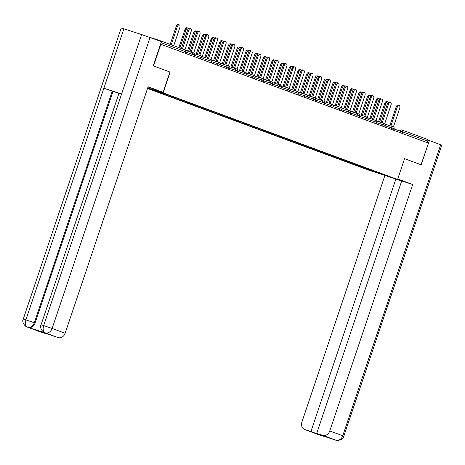 <?xml version="1.0" encoding="UTF-8"?>
<svg xmlns="http://www.w3.org/2000/svg" width="465" height="465" viewBox="0 0 465 465"><rect width="100%" height="100%" fill="white"/><g stroke="black" fill="none" stroke-linecap="round" stroke-linejoin="round"><path stroke-width="0.7" d="M147.527 88.466L369.483 170.434L397.569 179.455L163.145 92.878L147.707 87.926M375.488 171.614L375.121 172.184L389.368 176.758L371.587 170.091M375.121 172.184L363.944 168.161L364.182 167.458M361.572 166.394L360.788 166.889L358.654 166.203L363.944 168.161M360.788 166.889L355.26 164.953L355.498 164.25M352.889 163.186L352.098 163.68L349.971 163L355.26 164.953M352.098 163.68L346.576 161.744L346.809 161.041M344.199 159.977L343.414 160.471L341.281 159.791L346.576 161.744M343.414 160.471L337.886 158.536L338.125 157.833M335.515 156.769L334.724 157.263L332.597 156.583L337.886 158.536M334.724 157.263L329.203 155.327L329.435 154.624M326.825 153.56L326.041 154.055L323.907 153.374L329.203 155.327M326.041 154.055L320.513 152.119L320.751 151.416M318.141 150.352L317.351 150.852L315.224 150.166L320.513 152.119M317.351 150.852L311.829 148.91L312.062 148.207M309.452 147.143L308.667 147.643L306.54 146.957L311.829 148.91M308.667 147.643L303.139 145.702L303.378 145.004M300.768 143.935L299.977 144.435L297.85 143.749L303.139 145.702M299.977 144.435L294.455 142.493L294.688 141.796M292.078 140.726L291.293 141.226L289.166 140.54L294.455 142.493M291.293 141.226L285.766 139.285L286.004 138.587M283.394 137.518L282.604 138.018L280.476 137.332L285.766 139.285M282.604 138.018L277.082 136.076L277.314 135.379M274.705 134.309L273.92 134.809L271.793 134.123L277.082 136.076M273.92 134.809L268.392 132.874L268.631 132.17M266.021 131.107L265.23 131.601L263.103 130.915L268.392 132.874M265.23 131.601L259.708 129.665L259.941 128.962M257.337 127.898L256.546 128.392L254.419 127.712L259.708 129.665M256.546 128.392L251.019 126.457L251.257 125.753M248.647 124.69L247.862 125.184L245.729 124.504L251.019 126.457M247.862 125.184L242.335 123.248L242.573 122.545M239.963 121.481L239.173 121.975L237.045 121.295L242.335 123.248M239.173 121.975L233.645 120.04L233.883 119.336M231.274 118.273L230.489 118.767L228.356 118.087L233.645 120.04M230.489 118.767L224.961 116.831L225.2 116.128M222.59 115.064L221.799 115.564L219.672 114.878L224.961 116.831M221.799 115.564L216.277 113.623L216.51 112.919M213.9 111.856L213.115 112.356L210.982 111.67L216.277 113.623M213.115 112.356L207.588 110.414L207.826 109.717M205.216 108.647L204.426 109.147L202.298 108.461L207.588 110.414M204.426 109.147L198.904 107.206L199.136 106.508M196.526 105.439L195.742 105.939L193.614 105.253L198.904 107.206M195.742 105.939L190.214 103.997L190.452 103.3M187.843 102.23L187.052 102.73L184.925 102.044L190.214 103.997M187.052 102.73L181.53 100.789L181.763 100.091M179.153 99.022L178.368 99.522L176.241 98.836L181.53 100.789M178.368 99.522L172.841 97.586L173.079 96.883M170.469 95.819L169.679 96.313L167.551 95.627L172.841 97.586M169.679 96.313L164.157 94.378L164.389 93.674M161.681 92.675L160.995 93.105L158.867 92.425L164.157 94.378M160.995 93.105L155.467 91.169L155.676 90.547M152.764 89.611L152.305 89.896L150.178 89.216L155.467 91.169M152.305 89.896L147.626 88.17M147.69 87.978L168.685 95.156L371.634 170.207M358.097 165.191L357.387 165.633M349.407 161.983L348.704 162.425M340.723 158.774L340.014 159.216M332.033 155.566L331.33 156.013M323.349 152.357L322.64 152.805M314.66 149.149L313.956 149.596M305.976 145.94L305.267 146.388M297.292 142.732L296.583 143.179M288.602 139.523L287.893 139.971M279.918 136.315L279.209 136.762M271.229 133.106L270.525 133.554M262.545 129.904L261.836 130.345M253.855 126.695L253.152 127.137M245.171 123.487L244.462 123.928M236.482 120.278L235.778 120.726M227.798 117.07L227.089 117.517M219.108 113.861L218.405 114.309M210.424 110.653L209.715 111.1M201.734 107.444L201.031 107.892M193.051 104.236L192.341 104.683M184.361 101.027L183.658 101.475M175.677 97.819L174.968 98.266M166.993 94.616L166.284 95.058M158.28 91.419L157.6 91.849M160.14 41.135A1.569 1.29 -69.7 0 0 159.419 40.426L150.189 37.462M169.958 72.034L163.128 92.326L148.097 86.775L65.141 333.266A6.266 5.156 110.3 0 1 58.23 337.625L44.855 332.696C44.518 333.335 38.862 328.464 41.06 324.808L119.011 93.169L121.638 93.936L141.627 34.544L161.419 41.612L153.252 65.861L170.138 72.092L153.421 65.925M153.543 65.966L160.844 44.285L160.547 44.192M421.034 164.755L428.457 143.115L160.844 44.285M401.894 129.973L427.033 139.256A1.569 1.29 110.3 0 1 427.759 141.139L427.242 142.668M421.156 164.796L404.567 158.664L397.569 179.455M170.138 72.092L163.145 92.878M366.78 168.394L366.077 168.842M184.942 49.883L191.22 31.231A2.348 1.337 107.8 0 0 190.685 28.528A2.348 1.337 107.8 0 0 188.714 30.301L187.651 29.963A2.348 1.337 -72.2 0 1 189.621 28.185L190.685 28.528M181.397 48.546L187.651 29.963M182.449 48.93L188.714 30.301M177.334 26.65L176.27 26.307A2.348 1.337 -72.2 0 1 178.24 24.529L179.31 24.872A2.348 1.337 107.8 0 0 177.334 26.65L171.23 44.791M173.736 45.715L179.839 27.575A2.348 1.337 107.8 0 0 179.31 24.872M176.27 26.307L170.184 44.402M163.128 92.326L148.021 86.996M58.23 337.625L39.136 331.144L46.32 333.8L40.217 331.841A6.266 5.156 110.3 0 1 40.048 331.777A6.266 5.156 110.3 0 1 39.88 331.714M23.25 319.089L25.912 319.874C24.878 323.541 25.325 325.936 27.255 327.046L27.22 327.04A6.266 5.156 -69.7 0 1 27.046 326.976C26.697 327.604 21.059 322.733 23.25 319.089L121.196 28.051L123.859 28.836L103.869 88.234L112.292 91.099L34.334 322.745L35.084 323.018A6.266 5.156 110.3 0 1 28.173 327.383L45.779 333.033A6.266 5.156 110.3 0 1 45.605 332.975A6.266 5.156 110.3 0 1 45.436 332.911M141.627 34.544L123.859 28.836M41.06 324.808L43.681 325.581L121.638 93.936L103.869 88.234L25.912 319.874L34.334 322.745C32.893 326.244 30.591 327.697 27.423 327.104L27.261 327.046M118.976 93.285L113.041 91.378L35.084 323.018M113.041 91.378L112.292 91.099M150.085 37.427L52.138 328.459L43.681 325.581C42.652 329.255 43.105 331.65 45.059 332.766M387.38 176.183L402.795 181.141L397.668 179.165M381.166 174.189L395.878 179.089L310.928 431.52L304.825 429.561L317.996 434.42L335.8 440.134M401.609 181.205L395.878 179.089M318.194 433.921L323.919 436.036L316.741 433.386L401.69 180.955L412.705 184.495L329.749 430.985L342.752 435.786L440.698 144.749L429.364 140.564L421.203 164.819L404.562 158.67M397.732 178.967L412.705 184.495M384.863 175.555L301.913 422.046A6.266 5.156 -69.7 0 0 304.651 429.503A6.266 5.156 -69.7 0 0 304.825 429.561M440.698 144.749L441.75 145.179L343.804 436.217L342.752 435.786A6.266 5.156 110.3 0 1 335.84 440.146L322.838 435.345A6.266 5.156 -69.7 0 0 329.749 430.985M427.783 140.058L429.364 140.564M316.741 433.386L322.838 435.345M318.106 434.171L310.928 431.52M318.554 434.56L318.031 434.426M193.632 53.091L199.909 34.439A2.348 1.337 107.8 0 0 199.375 31.736A2.348 1.337 107.8 0 0 197.404 33.509L196.34 33.172A2.348 1.337 -72.2 0 1 198.311 31.393L199.375 31.736M190.04 51.894L196.34 33.172M191.103 52.237L197.404 33.509M202.316 56.3L208.593 37.648A2.348 1.337 107.8 0 0 208.058 34.945A2.348 1.337 107.8 0 0 206.088 36.718L205.024 36.375A2.348 1.337 -72.2 0 1 206.995 34.602L208.058 34.945M198.724 55.102L205.024 36.375M199.787 55.445L206.088 36.718M211.005 59.503L217.283 40.85A2.348 1.337 107.8 0 0 216.748 38.153A2.348 1.337 107.8 0 0 214.778 39.926L213.714 39.583A2.348 1.337 -72.2 0 1 215.684 37.81L216.748 38.153M207.407 58.311L213.714 39.583M208.477 58.648L214.778 39.926M219.689 62.711L225.967 44.059A2.348 1.337 107.8 0 0 225.432 41.362A2.348 1.337 107.8 0 0 223.462 43.135L222.398 42.792A2.348 1.337 -72.2 0 1 224.368 41.019L225.432 41.362M216.097 61.52L222.398 42.792M217.161 61.857L223.462 43.135M228.379 65.92L234.656 47.267A2.348 1.337 107.8 0 0 234.122 44.57A2.348 1.337 107.8 0 0 232.151 46.343L231.082 46A2.348 1.337 -72.2 0 1 233.058 44.227L234.122 44.57M224.781 64.722L231.082 46M225.851 65.065L232.151 46.343M186.023 29.859L184.96 29.516A2.348 1.337 -72.2 0 1 186.93 27.737L187.994 28.08A2.348 1.337 107.8 0 0 186.023 29.859L179.92 47.994M188.517 28.551A2.348 1.337 107.8 0 0 187.994 28.08M184.96 29.516L178.868 47.61M194.707 33.062L193.643 32.724A2.348 1.337 -72.2 0 1 195.614 30.946L196.678 31.289A2.348 1.337 107.8 0 0 194.707 33.062L188.534 51.412M197.201 31.76A2.348 1.337 107.8 0 0 196.678 31.289M193.643 32.724L187.471 51.069M203.397 36.27L202.333 35.933A2.348 1.337 -72.2 0 1 204.304 34.154L205.367 34.497A2.348 1.337 107.8 0 0 203.397 36.27L197.224 54.62M205.89 34.968A2.348 1.337 107.8 0 0 205.367 34.497M202.333 35.933L196.154 54.277M212.081 39.479L211.017 39.141A2.348 1.337 -72.2 0 1 212.987 37.363L214.051 37.706A2.348 1.337 107.8 0 0 212.081 39.479L205.908 57.829M214.574 38.177A2.348 1.337 107.8 0 0 214.051 37.706M211.017 39.141L204.844 57.486M220.77 42.687L219.707 42.344A2.348 1.337 -72.2 0 1 221.677 40.571L222.741 40.914A2.348 1.337 107.8 0 0 220.77 42.687L214.592 61.037M223.264 41.385A2.348 1.337 107.8 0 0 222.741 40.914M219.707 42.344L213.528 60.694M237.063 69.128L243.34 50.476A2.348 1.337 107.8 0 0 242.806 47.779A2.348 1.337 107.8 0 0 240.835 49.552L239.771 49.209A2.348 1.337 -72.2 0 1 241.742 47.436L242.806 47.779M233.471 67.931L239.771 49.209M234.534 68.274L240.835 49.552M229.454 45.895L228.391 45.553A2.348 1.337 -72.2 0 1 230.361 43.78L231.425 44.123A2.348 1.337 107.8 0 0 229.454 45.895L223.281 64.24M231.948 44.594A2.348 1.337 107.8 0 0 231.425 44.123M228.391 45.553L222.218 63.903M245.753 72.337L252.03 53.684A2.348 1.337 107.8 0 0 251.495 50.981A2.348 1.337 107.8 0 0 249.519 52.76L248.455 52.417A2.348 1.337 -72.2 0 1 250.432 50.644L251.495 50.981M242.155 71.139L248.455 52.417M243.218 71.482L249.519 52.76M238.144 49.104L237.074 48.761A2.348 1.337 -72.2 0 1 239.051 46.988L240.114 47.331A2.348 1.337 107.8 0 0 238.144 49.104L231.965 67.448M240.638 47.802A2.348 1.337 107.8 0 0 240.114 47.331M237.074 48.761L230.902 67.111M254.436 75.545L260.714 56.893A2.348 1.337 107.8 0 0 260.179 54.19A2.348 1.337 107.8 0 0 258.209 55.969L257.145 55.626A2.348 1.337 -72.2 0 1 259.115 53.853L260.179 54.19M250.844 74.348L257.145 55.626M251.908 74.691L258.209 55.969M246.828 52.313L245.764 51.97A2.348 1.337 -72.2 0 1 247.735 50.197L248.798 50.54A2.348 1.337 107.8 0 0 246.828 52.313L240.655 70.657M249.321 51.011A2.348 1.337 107.8 0 0 248.798 50.54M245.764 51.97L239.591 70.314M263.126 78.754L269.404 60.101A2.348 1.337 107.8 0 0 268.869 57.398A2.348 1.337 107.8 0 0 266.893 59.177L265.829 58.834A2.348 1.337 -72.2 0 1 267.805 57.056L268.869 57.398M259.528 77.556L265.829 58.834M260.592 77.899L266.893 59.177M255.518 55.521L254.448 55.178A2.348 1.337 -72.2 0 1 256.424 53.405L257.488 53.742A2.348 1.337 107.8 0 0 255.518 55.521L249.339 73.865M258.005 54.213A2.348 1.337 107.8 0 0 257.488 53.742M254.448 55.178L248.275 73.522M271.81 81.962L278.087 63.31A2.348 1.337 107.8 0 0 277.553 60.607A2.348 1.337 107.8 0 0 275.582 62.386L274.519 62.043A2.348 1.337 -72.2 0 1 276.489 60.264L277.553 60.607M268.218 80.765L274.519 62.043M269.281 81.108L275.582 62.386M264.201 58.73L263.138 58.387A2.348 1.337 -72.2 0 1 265.108 56.614L266.172 56.951A2.348 1.337 107.8 0 0 264.201 58.73L258.029 77.074M266.695 57.422A2.348 1.337 107.8 0 0 266.172 56.951M263.138 58.387L256.965 76.731M280.494 85.171L286.771 66.518A2.348 1.337 107.8 0 0 286.242 63.815A2.348 1.337 107.8 0 0 284.266 65.588L283.202 65.251A2.348 1.337 -72.2 0 1 285.173 63.473L286.242 63.815M276.902 83.973L283.202 65.251M277.965 84.316L284.266 65.588M272.885 61.938L271.822 61.595A2.348 1.337 -72.2 0 1 273.798 59.816L274.862 60.159A2.348 1.337 107.8 0 0 272.885 61.938L266.712 80.282M275.379 60.63A2.348 1.337 107.8 0 0 274.862 60.159M271.822 61.595L265.649 79.939M289.184 88.379L295.461 69.727A2.348 1.337 107.8 0 0 294.926 67.024A2.348 1.337 107.8 0 0 292.956 68.797L291.892 68.46A2.348 1.337 -72.2 0 1 293.863 66.681L294.926 67.024M285.591 87.182L291.892 68.46M286.655 87.525L292.956 68.797M281.575 65.147L280.511 64.804A2.348 1.337 -72.2 0 1 282.482 63.025L283.545 63.368A2.348 1.337 107.8 0 0 281.575 65.147L275.402 83.491M284.069 63.839A2.348 1.337 107.8 0 0 283.545 63.368M280.511 64.804L274.338 83.148M297.867 91.588L304.145 72.935A2.348 1.337 107.8 0 0 303.61 70.232A2.348 1.337 107.8 0 0 301.64 72.005L300.576 71.668A2.348 1.337 -72.2 0 1 302.546 69.889L303.61 70.232M294.275 90.39L300.576 71.668M295.339 90.733L301.64 72.005M290.259 68.355L289.195 68.012A2.348 1.337 -72.2 0 1 291.166 66.233L292.235 66.576A2.348 1.337 107.8 0 0 290.259 68.355L284.086 86.699M292.752 67.047A2.348 1.337 107.8 0 0 292.235 66.576M289.195 68.012L283.022 86.356M306.557 94.79L312.835 76.138A2.348 1.337 107.8 0 0 312.3 73.441A2.348 1.337 107.8 0 0 310.329 75.214L309.266 74.871A2.348 1.337 -72.2 0 1 311.236 73.098L312.3 73.441M302.965 93.599L309.266 74.871M304.029 93.936L310.329 75.214M298.949 71.558L297.885 71.221A2.348 1.337 -72.2 0 1 299.855 69.442L300.919 69.785A2.348 1.337 107.8 0 0 298.949 71.558L292.776 89.908M301.442 70.256A2.348 1.337 107.8 0 0 300.919 69.785M297.885 71.221L291.712 89.565M315.241 97.999L321.518 79.346A2.348 1.337 107.8 0 0 320.984 76.649A2.348 1.337 107.8 0 0 319.013 78.422L317.95 78.079A2.348 1.337 -72.2 0 1 319.92 76.306L320.984 76.649M311.649 96.807L317.95 78.079M312.713 97.144L319.013 78.422M307.632 74.766L306.569 74.429A2.348 1.337 -72.2 0 1 308.539 72.65L309.609 72.993A2.348 1.337 107.8 0 0 307.632 74.766L301.459 93.116M310.126 73.464A2.348 1.337 107.8 0 0 309.609 72.993M306.569 74.429L300.396 92.773M323.931 101.207L330.208 82.555A2.348 1.337 107.8 0 0 329.673 79.858A2.348 1.337 107.8 0 0 327.703 81.631L326.639 81.288A2.348 1.337 -72.2 0 1 328.61 79.515L329.673 79.858M320.339 100.01L326.639 81.288M321.402 100.353L327.703 81.631M316.322 77.975L315.258 77.632A2.348 1.337 -72.2 0 1 317.229 75.859L318.293 76.202A2.348 1.337 107.8 0 0 316.322 77.975L310.149 96.325M318.816 76.673A2.348 1.337 107.8 0 0 318.293 76.202M315.258 77.632L309.08 95.982M332.615 104.416L338.892 85.763A2.348 1.337 107.8 0 0 338.357 83.066A2.348 1.337 107.8 0 0 336.387 84.839L335.323 84.496A2.348 1.337 -72.2 0 1 337.294 82.724L338.357 83.066M329.022 103.218L335.323 84.496M330.086 103.561L336.387 84.839M325.006 81.183L323.942 80.84A2.348 1.337 -72.2 0 1 325.913 79.067L326.976 79.41A2.348 1.337 107.8 0 0 325.006 81.183L318.833 99.527M327.5 79.881A2.348 1.337 107.8 0 0 326.976 79.41M323.942 80.84L317.769 99.19M341.304 107.624L347.582 88.972A2.348 1.337 107.8 0 0 347.047 86.269A2.348 1.337 107.8 0 0 345.077 88.048L344.007 87.705A2.348 1.337 -72.2 0 1 345.983 85.932L347.047 86.269M337.706 106.427L344.007 87.705M338.776 106.77L345.077 88.048M333.696 84.392L332.632 84.049A2.348 1.337 -72.2 0 1 334.602 82.276L335.666 82.619A2.348 1.337 107.8 0 0 333.696 84.392L327.517 102.736M336.189 83.09A2.348 1.337 107.8 0 0 335.666 82.619M332.632 84.049L326.453 102.399M349.988 110.833L356.266 92.18A2.348 1.337 107.8 0 0 355.731 89.478A2.348 1.337 107.8 0 0 353.76 91.256L352.697 90.913A2.348 1.337 -72.2 0 1 354.667 89.141L355.731 89.478M346.396 109.635L352.697 90.913M347.46 109.978L353.76 91.256M342.38 87.6L341.316 87.257A2.348 1.337 -72.2 0 1 343.286 85.484L344.35 85.827A2.348 1.337 107.8 0 0 342.38 87.6L336.207 105.944M344.873 86.298A2.348 1.337 107.8 0 0 344.35 85.827M341.316 87.257L335.143 105.602M358.678 114.041L364.955 95.389A2.348 1.337 107.8 0 0 364.421 92.686A2.348 1.337 107.8 0 0 362.45 94.465L361.381 94.122A2.348 1.337 -72.2 0 1 363.357 92.343L364.421 92.686M355.08 112.844L361.381 94.122M356.144 113.187L362.45 94.465M351.069 90.809L350.005 90.466A2.348 1.337 -72.2 0 1 351.976 88.693L353.04 89.03A2.348 1.337 107.8 0 0 351.069 90.809L344.891 109.153M353.563 89.501A2.348 1.337 107.8 0 0 353.04 89.03M350.005 90.466L343.827 108.81M367.362 117.25L373.639 98.597A2.348 1.337 107.8 0 0 373.104 95.895A2.348 1.337 107.8 0 0 371.134 97.673L370.07 97.33A2.348 1.337 -72.2 0 1 372.041 95.552L373.104 95.895M363.77 116.052L370.07 97.33M364.833 116.395L371.134 97.673M359.753 94.017L358.689 93.674A2.348 1.337 -72.2 0 1 360.66 91.901L361.724 92.239A2.348 1.337 107.8 0 0 359.753 94.017L353.58 112.361M362.247 92.709A2.348 1.337 107.8 0 0 361.724 92.239M358.689 93.674L352.517 112.019M376.051 120.458L382.329 101.806A2.348 1.337 107.8 0 0 381.794 99.103A2.348 1.337 107.8 0 0 379.818 100.882L378.754 100.539A2.348 1.337 -72.2 0 1 380.73 98.76L381.794 99.103M372.453 119.261L378.754 100.539M373.517 119.604L379.818 100.882M368.443 97.226L367.373 96.883A2.348 1.337 -72.2 0 1 369.35 95.104L370.413 95.447A2.348 1.337 107.8 0 0 368.443 97.226L362.264 115.57M370.936 95.918A2.348 1.337 107.8 0 0 370.413 95.447M367.373 96.883L361.2 115.227M384.735 123.667L391.013 105.014A2.348 1.337 107.8 0 0 390.478 102.312A2.348 1.337 107.8 0 0 388.507 104.084L387.444 103.747A2.348 1.337 -72.2 0 1 389.414 101.969L390.478 102.312M381.143 122.469L387.444 103.747M382.207 122.812L388.507 104.084M377.127 100.434L376.063 100.091A2.348 1.337 -72.2 0 1 378.033 98.313L379.097 98.656A2.348 1.337 107.8 0 0 377.127 100.434L370.954 118.778M379.62 99.126A2.348 1.337 107.8 0 0 379.097 98.656M376.063 100.091L369.89 118.436M393.425 126.875L399.697 108.223A2.348 1.337 107.8 0 0 399.168 105.52A2.348 1.337 107.8 0 0 397.191 107.293L396.128 106.956A2.348 1.337 -72.2 0 1 398.098 105.177L399.168 105.52M389.827 125.678L396.128 106.956M390.891 126.021L397.191 107.293M385.811 103.643L384.747 103.3A2.348 1.337 -72.2 0 1 386.723 101.521L387.787 101.864A2.348 1.337 107.8 0 0 385.811 103.643L379.638 121.987M388.304 102.335A2.348 1.337 107.8 0 0 387.787 101.864M384.747 103.3L378.574 121.644M159.501 40.461L184.64 49.743A1.569 1.29 -69.7 0 1 185.372 51.621L161.07 42.646M184.855 53.155L185.628 51.725A1.569 1.569 0 0 0 184.686 49.755L159.46 40.443M427.759 141.139L402.533 131.822A1.569 1.29 110.3 0 0 401.807 129.944A1.569 0.889 107.8 0 0 401.783 129.933L401.766 129.927M399.976 132.595L400.47 131.118L402.533 131.822L402.022 133.35M191.493 55.608L191.993 54.126L185.518 52.045M193.33 52.952A1.569 0.889 107.8 0 0 193.306 52.946A1.569 0.889 107.8 0 0 191.993 54.126L194.312 54.934A1.569 1.569 0 0 0 193.306 52.946L185.494 50.435M200.183 58.811L200.682 57.335L194.207 55.254M208.866 62.019L209.366 60.543L202.891 58.462M217.556 65.228L218.056 63.752L211.581 61.671M226.24 68.436L226.74 66.96L220.265 64.879M234.93 71.645L235.424 70.169L228.954 68.088M243.614 74.853L244.113 73.377L237.638 71.296M252.303 78.062L252.797 76.58L246.328 74.505M260.987 81.27L261.487 79.788L255.012 77.713M269.677 84.479L270.171 82.997L263.696 80.922M278.361 87.687L278.861 86.205L272.385 84.13M287.05 90.896L287.544 89.414L281.069 87.333M295.734 94.099L296.234 92.622L289.759 90.541M304.424 97.307L304.918 95.831L298.443 93.75M313.108 100.516L313.608 99.039L307.132 96.958M321.792 103.724L322.292 102.248L315.816 100.167M330.481 106.933L330.981 105.456L324.506 103.375M339.165 110.141L339.665 108.665L333.19 106.584M347.855 113.35L348.349 111.873L341.88 109.792M356.539 116.558L357.039 115.076L350.564 113.001M365.228 119.767L365.723 118.284L359.253 116.209M373.912 122.975L374.412 121.493L367.937 119.418M382.602 126.184L383.096 124.701L376.627 122.621M391.286 129.386L391.786 127.91L385.311 125.829M427.073 139.273L401.847 129.956A1.569 1.569 0 0 0 401.783 129.933A1.569 0.889 107.8 0 0 400.47 131.118L393.995 129.038M202.013 56.16A1.569 0.889 107.8 0 0 201.996 56.149A1.569 0.889 107.8 0 0 200.682 57.335L203.002 58.142A1.569 1.569 0 0 0 201.996 56.149L194.178 53.644M210.703 59.369A1.569 0.889 107.8 0 0 210.68 59.357A1.569 0.889 107.8 0 0 209.366 60.543L211.685 61.351A1.569 1.569 0 0 0 210.68 59.357L202.868 56.852M219.387 62.572A1.569 0.889 107.8 0 0 219.37 62.566A1.569 0.889 107.8 0 0 218.056 63.752L220.375 64.559A1.569 1.569 0 0 0 219.37 62.566L211.552 60.055M228.077 65.78A1.569 0.889 107.8 0 0 228.053 65.774A1.569 0.889 107.8 0 0 226.74 66.96L229.059 67.768A1.569 1.569 0 0 0 228.053 65.774L220.241 63.263M236.761 68.989A1.569 0.889 107.8 0 0 236.743 68.983A1.569 0.889 107.8 0 0 235.424 70.169L237.749 70.976A1.569 1.569 0 0 0 236.743 68.983L228.925 66.472M245.45 72.197A1.569 0.889 107.8 0 0 245.427 72.191A1.569 0.889 107.8 0 0 244.113 73.377L246.433 74.185A1.569 1.569 0 0 0 245.427 72.191L237.615 69.68M254.134 75.406A1.569 0.889 107.8 0 0 254.111 75.4A1.569 0.889 107.8 0 0 252.797 76.58L255.122 77.393A1.569 1.569 0 0 0 254.111 75.4L246.299 72.889M262.818 78.614A1.569 0.889 107.8 0 0 262.801 78.608A1.569 0.889 107.8 0 0 261.487 79.788L263.806 80.596A1.569 1.569 0 0 0 262.801 78.608L254.989 76.097M271.508 81.823A1.569 0.889 107.8 0 0 271.484 81.817A1.569 0.889 107.8 0 0 270.171 82.997L272.496 83.805A1.569 1.569 0 0 0 271.484 81.817L263.672 79.306M280.192 85.031A1.569 0.889 107.8 0 0 280.174 85.025A1.569 0.889 107.8 0 0 278.861 86.205L281.18 87.013A1.569 1.569 0 0 0 280.174 85.025L272.356 82.514M288.881 88.24A1.569 0.889 107.8 0 0 288.858 88.234A1.569 0.889 107.8 0 0 287.544 89.414L289.864 90.222A1.569 1.569 0 0 0 288.858 88.234L281.046 85.723M297.565 91.448A1.569 0.889 107.8 0 0 297.548 91.436A1.569 0.889 107.8 0 0 296.234 92.622L298.553 93.43A1.569 1.569 0 0 0 297.548 91.436L289.73 88.931M306.255 94.657A1.569 0.889 107.8 0 0 306.232 94.645A1.569 0.889 107.8 0 0 304.918 95.831L307.237 96.639A1.569 1.569 0 0 0 306.232 94.645L298.42 92.14M314.939 97.859A1.569 0.889 107.8 0 0 314.921 97.853A1.569 0.889 107.8 0 0 313.608 99.039L315.927 99.847A1.569 1.569 0 0 0 314.921 97.853L307.103 95.342M323.628 101.068A1.569 0.889 107.8 0 0 323.605 101.062A1.569 0.889 107.8 0 0 322.292 102.248L324.611 103.056A1.569 1.569 0 0 0 323.605 101.062L315.793 98.551M332.312 104.276A1.569 0.889 107.8 0 0 332.295 104.27A1.569 0.889 107.8 0 0 330.981 105.456L333.3 106.264A1.569 1.569 0 0 0 332.295 104.27L324.477 101.759M341.002 107.485A1.569 0.889 107.8 0 0 340.979 107.479A1.569 0.889 107.8 0 0 339.665 108.665L341.984 109.473A1.569 1.569 0 0 0 340.979 107.479L333.167 104.968M349.686 110.693A1.569 0.889 107.8 0 0 349.668 110.687A1.569 0.889 107.8 0 0 348.349 111.873L350.674 112.681A1.569 1.569 0 0 0 349.668 110.687L341.851 108.176M358.375 113.902A1.569 0.889 107.8 0 0 358.352 113.896A1.569 0.889 107.8 0 0 357.039 115.076L359.358 115.884A1.569 1.569 0 0 0 358.352 113.896L350.54 111.385M367.059 117.11A1.569 0.889 107.8 0 0 367.042 117.104A1.569 0.889 107.8 0 0 365.723 118.284L368.048 119.092A1.569 1.569 0 0 0 367.042 117.104L359.224 114.593M375.749 120.319A1.569 0.889 107.8 0 0 375.726 120.313A1.569 0.889 107.8 0 0 374.412 121.493L376.731 122.301A1.569 1.569 0 0 0 375.726 120.313L367.914 117.802M384.433 123.527A1.569 0.889 107.8 0 0 384.41 123.521A1.569 0.889 107.8 0 0 383.096 124.701L385.421 125.509A1.569 1.569 0 0 0 384.41 123.521L376.598 121.01M393.117 126.736A1.569 0.889 107.8 0 0 393.099 126.724A1.569 0.889 107.8 0 0 391.786 127.91L394.105 128.718A1.569 1.569 0 0 0 393.099 126.724L385.282 124.219M27.22 327.04L40.217 331.841M45.024 332.76L45.779 333.033M28.173 327.383L27.423 327.104M45.227 332.824A6.266 5.156 110.3 0 0 52.138 328.459L65.141 333.266M317.485 434.234A6.266 5.156 -69.7 0 0 317.653 434.304A6.266 5.156 -69.7 0 0 317.827 434.362M335.294 439.954L335.637 440.082M185.117 53.248L185.628 51.725M193.8 56.457L194.312 54.934M202.49 59.665L203.002 58.142M211.174 62.874L211.685 61.351M219.864 66.082L220.375 64.559M228.548 69.291L229.059 67.768M237.237 72.499L237.749 70.976M245.921 75.702L246.433 74.185M254.605 78.91L255.122 77.393M263.295 82.119L263.806 80.596M271.979 85.328L272.496 83.805M280.668 88.536L281.18 87.013M289.352 91.745L289.864 90.222M298.042 94.953L298.553 93.43M306.726 98.162L307.237 96.639M315.415 101.37L315.927 99.847M324.099 104.579L324.611 103.056M332.789 107.787L333.3 106.264M341.473 110.996L341.984 109.473M350.162 114.198L350.674 112.681M358.846 117.407L359.358 115.884M367.53 120.615L368.048 119.092M376.22 123.824L376.731 122.301M384.904 127.032L385.421 125.509M393.593 130.241L394.105 128.718M44.855 332.696L45.605 332.975M27.046 326.976L40.048 331.777M318.083 434.45L318.816 434.641M318.066 434.444L304.651 429.503M335.887 440.169C334.759 440.686 343.339 440.896 343.804 436.217M335.864 440.157L334.794 439.774"/></g></svg>
